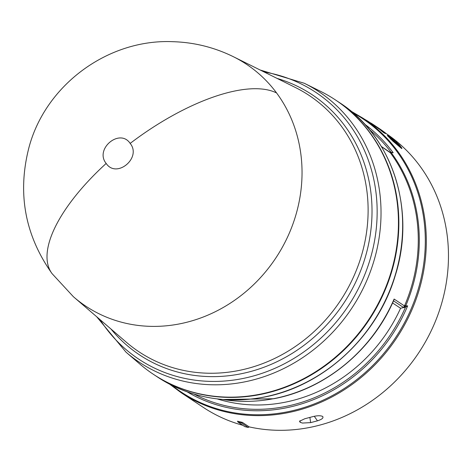 <?xml version="1.0" encoding="UTF-8"?>
<svg xmlns="http://www.w3.org/2000/svg" width="472" height="472" viewBox="0 0 472 472"><rect width="100%" height="100%" fill="white"/><g stroke="black" fill="none" stroke-linecap="round" stroke-linejoin="round"><path stroke-width="0.71" d="M52.044 273.601C24.957 235.304 17.234 193.378 28.869 147.83C45.33 84.972 108.106 38.745 173.017 41.695C193.957 42.338 213.845 47.229 232.69 56.374A145.193 131.7 123.5 0 1 233.41 56.728A145.193 131.7 123.5 0 1 276.592 92.966A145.193 131.7 123.5 0 1 289.885 231.799A145.193 131.7 123.5 0 1 179.201 323.951A145.193 131.7 123.5 0 1 73.974 297.212A145.193 131.7 123.5 0 1 73.366 296.687L52.044 273.601A145.417 58.162 143.5 0 1 106.17 163.436C94.335 149.064 119.817 127.812 130.166 143.405C142.007 157.813 116.501 179.012 106.17 163.436M223.173 399.524A158.822 144.06 -56.5 0 0 273.53 398.698A158.822 144.06 -56.5 0 0 394.108 299.053L393.925 299.921C372.449 350.307 325.055 389.288 273.725 398.746L222.831 399.501M389.589 151.954L393.188 152.757L389.996 152.291L381.305 146.414M96.624 316.683L126.024 352.177L139.848 364.059A164.634 149.329 -56.5 0 0 259.163 394.38A164.634 149.329 -56.5 0 0 395.046 256.349A164.634 149.329 -56.5 0 0 320.63 91.379L304.298 83.273L260.166 70.009M153.524 374.384A164.634 149.329 -56.5 0 0 153.725 374.52A164.634 149.329 -56.5 0 0 259.57 394.645A164.634 149.329 -56.5 0 0 393.388 265.577A164.634 149.329 -56.5 0 0 335.669 100.088A164.634 149.329 -56.5 0 0 335.462 99.952M393.518 300.847L403.584 307.526L404.752 305.325A158.822 144.06 -56.5 0 0 390.332 152.763L381.417 146.603M394.108 299.053L404.522 305.95L407.661 305.85L405.513 307.148L400.575 308.263L392.568 302.953M380.88 129.959A165.023 149.683 123.5 0 1 384.043 132.455L385.807 133.269L385.577 133.582L383.801 132.756A164.634 149.329 -56.5 0 0 380.644 130.272L380.88 129.959L382.255 130.679L376.55 126.785L376.332 127.104A164.634 149.329 -56.5 0 0 373.252 125.003L363.139 118.301L350.891 111.073M380.757 130.119L376.332 127.104M401.955 148.279L401.684 148.556L392.592 140.904L392.851 140.621L401.955 148.279L399.513 145.034L396.445 142.821L398.887 144.621M392.698 140.792L390.586 138.975L390.846 138.685L392.238 140.031L391.978 140.314M390.68 138.874L387.323 135.564L387.571 135.263L390.309 138.172L390.055 138.461M322.588 416.44C323.774 417.867 322.069 419.331 317.461 420.829L310.641 422.629L302.428 423.059L300.074 422.257L299.632 421.207L304.788 418.752L311.614 416.953C316.464 415.608 320.063 415.395 322.417 416.328L322.925 416.752M242.401 422.381L241.475 422.959A165.406 150.031 123.5 0 1 238.024 422.121L237.499 421.195L242.401 422.381L249.198 426.889A164.634 149.329 -56.5 0 0 309.189 427.543A164.634 149.329 -56.5 0 0 442.925 298.788A164.634 149.329 -56.5 0 0 385.777 133.31M390.332 152.763L391.247 152.721A159.388 144.574 123.5 0 1 405.719 305.827L404.752 305.325M390.975 152.48L389.666 151.96M404.368 307.537L403.584 307.526L405.501 306.145M217.291 398.934A154.952 140.544 -56.5 0 0 400.575 308.263M363.139 118.301A164.634 149.329 -56.5 0 1 420.859 283.79A164.634 149.329 -56.5 0 1 287.041 412.858A164.634 149.329 -56.5 0 1 181.195 392.733L203.343 407.419A164.634 149.329 -56.5 0 0 242.832 425.307M299.572 421.59L299.632 421.207M392.238 140.031L394.787 141.718L392.851 140.621M398.993 144.509L396.881 142.686M396.97 142.585L387.571 135.263M390.309 138.172L392.669 139.895M392.757 139.789L390.846 138.685M384.043 132.455L383.801 132.756M385.807 133.269A165.023 149.683 -56.5 0 0 380.532 129.405L375.517 126.048M364.708 119.339A165.023 149.683 123.5 0 1 367.104 120.708L367.009 120.867M370.915 123.151L367.104 120.708M370.78 123.363L370.968 123.068A165.023 149.683 123.5 0 1 373.464 124.679A165.023 149.683 123.5 0 1 376.55 126.785M249.198 426.889L248.272 427.467A165.406 150.031 123.5 0 1 244.82 426.629L238.024 422.121M310.641 422.629L309.886 417.443M317.461 420.829L314.293 416.304M241.475 422.959L248.272 427.467M399.79 145.683L400.439 146.786L395.312 142.715L397.217 143.978L395.53 142.214L399.79 145.683L399.524 145.966L400.055 146.686M389.984 137.576C388.344 135.765 389.837 136.756 394.462 140.55L392.556 139.287L394.138 140.868L389.205 136.62M397.884 144.42L397.619 144.703L399.524 145.966M397.619 144.703L397.046 144.155M389.772 137.358L390.999 138.255M277.076 78.405A156.114 141.6 123.5 0 1 370.756 191.425A156.114 141.6 123.5 0 1 311.001 339.787A156.114 141.6 123.5 0 1 239.947 374.001A156.114 141.6 123.5 0 1 110.944 328.996M73.974 297.212L126.461 342.33A153.854 139.553 -56.5 0 0 237.959 370.662A153.854 139.553 -56.5 0 0 307.992 336.943A153.854 139.553 -56.5 0 0 295.401 87.503L233.41 56.728M276.592 92.966A145.417 58.162 143.5 0 0 130.166 143.405M126.024 352.177A162.35 147.264 -56.5 0 0 243.688 382.072A162.35 147.264 -56.5 0 0 317.585 346.489A162.35 147.264 -56.5 0 0 304.298 83.273M100.011 319.591A160.096 145.211 -56.5 0 0 241.705 378.733A160.096 145.211 -56.5 0 0 314.57 343.646A160.096 145.211 -56.5 0 0 374.556 183.26A160.096 145.211 -56.5 0 0 264.161 71.992M157.524 377.039A164.634 149.329 -56.5 0 0 263.37 397.164A164.634 149.329 -56.5 0 0 397.182 268.096A164.634 149.329 -56.5 0 0 339.468 102.607C392.639 136.632 416.245 210.087 395.223 275.66C377.358 336.495 323.332 386.397 263.559 397.217C224.684 404.256 189.337 397.53 157.524 377.039L153.725 374.52M369.381 129.576A159.394 144.579 123.5 0 1 390.846 151.99M364.691 124.183A160.745 145.807 123.5 0 1 393.188 152.757M171.997 385.4A164.067 148.816 -56.5 0 0 286.51 411.997A164.067 148.816 -56.5 0 0 421.278 277.471A164.067 148.816 -56.5 0 0 352.802 112.678M407.661 305.85A160.745 145.807 123.5 0 1 285.041 408.056A160.745 145.807 123.5 0 1 187.219 391.872M405.513 307.148A159.394 144.579 123.5 0 1 194.01 394.091M299.974 420.741L300.21 422.346M300.074 422.257L299.885 420.829M181.195 392.733L169.772 384.267M335.669 100.088L339.468 102.607M373.464 124.679L375.01 125.705"/></g></svg>
